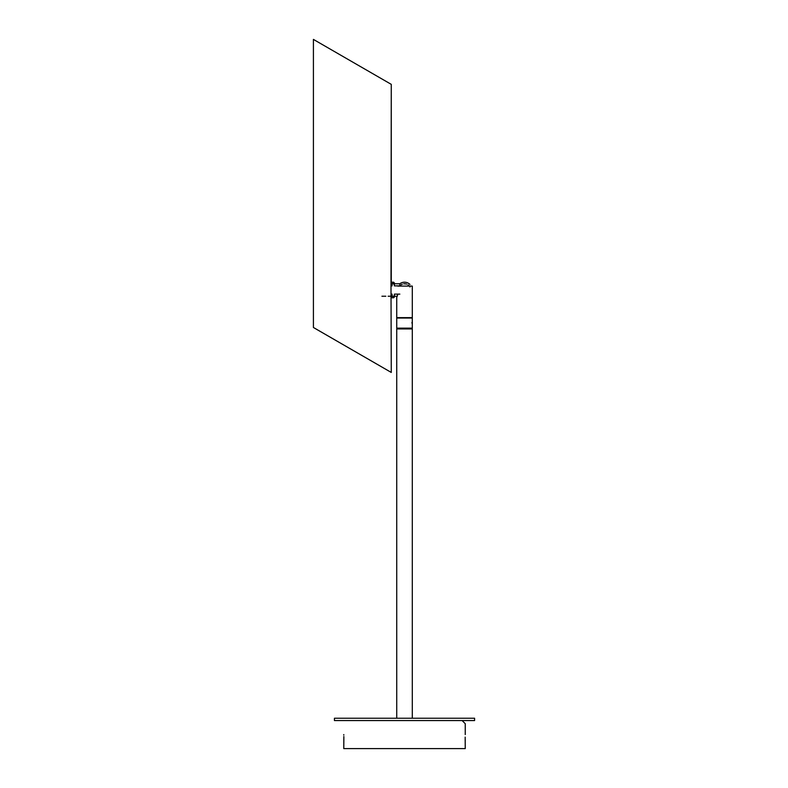 <?xml version="1.0" encoding="UTF-8"?>
<svg xmlns="http://www.w3.org/2000/svg" width="788" height="788" viewBox="0 0 788 788"><rect width="100%" height="100%" fill="white"/><g stroke="black" fill="none" stroke-linecap="round" stroke-linejoin="round"><path stroke-width="1.18" d="M409.09 285.778L407.957 284.813L409.09 285.778M406.638 284.143L405.19 283.808L406.638 284.143M403.702 283.818L405.19 283.808L403.702 283.818M400.944 284.892L402.264 284.192L400.944 284.892M399.841 283.769L399.841 285.877L399.841 283.769A7.782 7.782 -90 0 1 409.957 284.438A7.782 7.782 90 0 0 399.841 283.769L394.394 283.769L394.394 285.877L399.841 285.877L394.394 285.877L394.394 283.769M409.957 286.103L409.957 286.98M392.05 297.785L392.05 294.121L392.05 297.785L393.606 297.785L394.394 295.224L394.394 297.007L394.394 295.224L393.606 297.785L393.606 296.229L392.05 296.229L392.05 297.785L392.05 295.677M392.05 294.121L390.996 294.121L392.05 294.121L392.05 295.007M394.394 294.121L394.394 296.229L394.394 294.121L399.841 294.121L394.394 294.121M314.166 39.833L352.344 61.878L313.417 39.4L313.417 327.483L324.814 334.073L391.272 372.438L390.996 285.877L392.05 285.877L392.05 283.769L393.606 283.769L394.394 284.773L394.394 282.99L394.394 284.773L393.606 282.212L393.606 283.769L393.606 282.212L392.05 282.212L392.05 285.877L390.996 285.877L391.272 84.355L357.821 65.04M393.606 296.229L388.159 296.229M392.05 285.877L392.05 283.769L393.606 283.769M384.711 368.646L391.272 372.438L390.996 285.877L392.05 282.212M381.471 78.692L388.267 82.612M361.475 67.147L365.031 69.206M345.183 57.741L337.441 53.279M337.412 53.259L391.084 84.247M353.842 62.735L344.75 57.494M315.752 40.749L316.451 41.153L315.752 40.749M350.847 349.104L346.868 346.799M365.031 357.289L352.502 350.049M388.937 371.089L388.238 370.685L388.937 371.089M379.875 77.766L380.634 78.209M341.716 55.741L330.714 49.388M324.814 45.98L318.007 42.05M321.928 44.315L320.893 43.714M316.382 41.114L315.092 40.365M319.13 42.7L320.066 43.241M328.448 48.078L324.055 45.546M370.695 72.476L372.675 73.619M359.486 65.995L355.93 63.946M352.187 61.789L348.532 59.671M332.378 50.353L329.128 48.472M317.328 41.656L316.549 41.212M353.812 350.808L313.417 327.483L313.417 39.4M382.436 367.336L359.761 354.245M391.272 84.355L391.272 283.769M372.31 73.402L376.24 75.678M318.539 42.355L317.406 41.705M326.468 46.935L325.562 46.413M323.218 45.064L321.918 44.305M339.658 54.549L338.022 53.604M346.858 58.716L344.927 57.593M343.204 56.598L341.726 55.741M350.877 61.031L348.759 59.809M385.559 81.056L383.795 80.041M385.559 369.139L387.282 370.133M388.139 370.626L383.795 368.124M376.24 363.76L379.126 365.425M381.471 366.775L379.875 365.859M372.31 361.485L373.079 361.928M361.485 355.24L366.351 358.048M357.821 353.123L356.097 352.128M343.204 344.691L344.927 345.686M339.658 342.632L341.332 343.607M332.014 338.229L337.441 341.362M328.448 336.161L331.62 337.993M323.218 333.147L325.562 334.506M319.13 330.793L320.893 331.807M316.549 329.295L317.406 329.798M367.238 358.56L363.642 356.491L367.238 358.56M314.166 327.916L313.417 327.483L314.166 327.916M352.315 349.941L363.002 356.117M352.344 349.961L359.939 354.344M367.277 358.579L380.634 366.292M370.695 360.559L373.975 362.45M333.994 339.372L335.097 340.002M345.203 345.843L348.759 347.892M359.486 354.088L362.963 356.097M334.437 718.232L334.437 720.567L474.583 720.567L474.583 718.232L334.437 718.232L474.583 718.232L474.583 720.567L334.437 720.567L334.437 718.232M396.728 328.931L396.728 718.232L396.728 328.931L412.301 328.931L396.728 328.931M412.301 718.232L412.301 328.931L412.301 718.232M398.038 328.931L396.876 328.931M403.446 328.931L400.659 328.931M412.301 286.103L397.773 286.103L412.301 286.103L412.301 317.643L412.301 286.103M396.728 317.643L412.301 317.643L396.728 317.643L396.728 297.352L396.728 317.643M396.768 297.263L397.507 295.352M412.301 319.583L412.301 318.027L396.728 318.027L396.728 328.153L412.301 328.153L412.301 319.583L412.301 328.153L396.728 328.153L396.728 318.027L412.301 318.027L412.282 319.632M410.745 328.153L410.745 328.931L410.745 328.153M408.962 328.931L408.962 328.153L408.962 328.931M400.068 328.153L400.068 328.931L400.068 328.153M412.242 324.075L412.124 323.572M411.957 322.381L412.055 323.218M397.231 296.209L397.605 294.958M343.844 736.514L343.775 748.6L465.245 748.6L465.166 737.085M343.854 737.095L343.864 737.696M354.019 748.6L343.775 748.6L343.854 738.307M465.166 738.307L465.245 748.6L398.561 748.6M465.176 738.898L465.166 737.696M343.804 735.115L343.775 734.583M462.132 720.567L465.245 723.689L465.245 734.583M465.206 739.902L465.235 740.75M357.565 748.6L392.66 748.6L357.565 748.6M345.341 748.6L371.641 748.6M366.972 748.6L355.309 748.6M346.474 748.6L345.627 748.6M394.394 297.007L393.606 297.785M381.934 296.229L385.825 296.229M394.394 296.229L397.221 296.229M393.606 282.212L394.394 282.99M398.285 328.153L398.285 328.931"/></g></svg>
